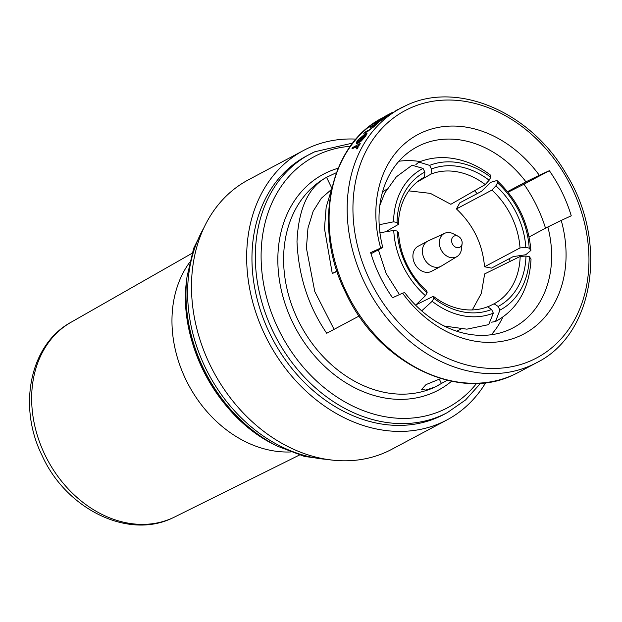 <?xml version="1.0" encoding="UTF-8"?>
<svg xmlns="http://www.w3.org/2000/svg" width="622" height="622" viewBox="0 0 622 622"><rect width="100%" height="100%" fill="white"/><g stroke="black" fill="none" stroke-linecap="round" stroke-linejoin="round"><path stroke-width="0.93" d="M458.212 236.298L453.251 233.771A13.171 10.434 62 0 0 444.683 233.297A13.171 10.434 62 0 0 444.668 233.304A13.171 10.434 62 0 0 440.951 249.508A13.171 10.434 62 0 0 456.19 256.995A13.171 10.434 62 0 0 457.046 256.536A13.171 10.434 62 0 0 461.446 249.165L462.115 243.63A6.274 4.968 62 0 0 458.212 236.298A6.274 4.968 62 0 0 454.138 236.08A6.274 4.968 62 0 0 452.357 243.793A6.274 4.968 62 0 0 459.619 247.354A6.274 4.968 62 0 0 462.115 243.63M428.154 240.924A14.22 11.266 62 0 0 428.13 240.932A14.22 11.266 62 0 0 427.679 241.165A14.22 11.266 62 0 0 424.266 258.705A14.22 11.266 62 0 0 440.563 266.496A14.22 11.266 62 0 0 441.045 266.255A14.22 11.266 62 0 0 441.488 266.006L457.046 256.536M427.679 241.165L418.194 246.211A14.22 11.266 62 0 0 414.781 263.759A14.22 11.266 62 0 0 431.085 271.542A14.22 11.266 62 0 0 431.559 271.309L441.045 266.255M406.905 264.459A69.827 56.283 61.9 0 0 426.7 290.731L427.143 292.667A74.01 59.65 -118.1 0 1 406.026 264.7A74.01 59.65 -118.1 0 1 397.225 231.065L398.616 232.892A69.827 56.283 61.9 0 0 406.905 264.459M356.041 139.11A152.623 120.925 62 0 0 308.613 147.958A152.623 120.925 62 0 0 303.505 150.485L248.333 179.867A152.623 120.925 62 0 0 211.69 368.232A152.623 120.925 62 0 0 386.721 451.813A152.623 120.925 62 0 0 391.821 449.286L446.993 419.904A152.623 120.925 62 0 0 485.751 382.647M303.505 150.485A152.623 120.925 62 0 0 266.861 338.85A152.623 120.925 62 0 0 441.884 422.431A152.623 120.925 62 0 0 446.993 419.904M352.783 143.052L314.81 151.752L306.452 156.021A146.349 115.956 62 0 0 271.316 336.642A146.349 115.956 62 0 0 439.148 416.787A146.349 115.956 62 0 0 444.046 414.369L447.42 412.565A146.349 115.956 -118 0 1 442.53 414.991A146.349 115.956 -118 0 1 274.691 334.846A146.349 115.956 -118 0 1 309.826 154.217A146.349 115.956 -118 0 1 314.724 151.799M359.151 315.999L326.721 333.275C308.434 306.545 298.529 276.012 296.989 241.678C298.459 208.728 308.31 187.276 326.558 177.324L336.424 172.652M508.05 192.229L523.957 184.213A126.491 100.22 -118 0 1 545.525 228.196M447.179 380.26L435.042 387.032L425.813 390.103L421.654 389.341L426.047 384.583L440.858 378.549M331.674 188.87L326.153 207.289L324.466 228.531L332.28 273.524L337.062 271.417M336.937 271.044L332.28 273.524M561.231 220.406L547.858 226.952A102.443 81.163 62 0 1 513.477 327.638A102.443 81.163 62 0 1 510.056 329.333A102.443 81.163 62 0 1 404.697 292.604L402.574 293.156A112.901 89.451 62 0 0 520.249 335.74A112.901 89.451 62 0 0 561.231 220.406L571.253 215.811A126.491 100.22 62 0 0 549.343 170.692L539.328 175.287A112.901 89.451 62 0 0 421.654 132.704A112.901 89.451 62 0 0 380.672 248.038L382.787 247.486L371 253.76M529.112 236.943L547.858 226.952M491.294 334.737A102.443 81.163 62 0 0 502.864 317.018M510.024 261.45A102.443 81.163 62 0 0 509.566 258.534M507.568 191.63L525.948 181.834A102.443 81.163 62 0 0 417.16 146.8A102.443 81.163 62 0 0 382.787 247.486M477.253 193.582A102.443 81.163 62 0 0 474.5 190.736M420.239 161.565A102.443 81.163 62 0 0 398.896 161.246M380.672 248.038L370.65 252.633A126.491 100.22 62 0 0 392.56 297.751L402.574 293.156M523.957 184.213L549.343 170.692M525.948 181.834L539.328 175.287M393.127 112.022L385.726 115.964A144.467 114.464 62 0 0 384.559 116.641L391.969 112.691A144.467 114.464 -118 0 1 393.127 112.022L393.221 112.209A144.257 114.3 62 0 0 392.054 112.885L389.691 114.145M360.177 143.534L352.775 147.476A144.467 114.464 62 0 0 351.928 148.806L356.81 146.364L356.873 148.868L358.241 145.439L359.337 144.864A144.467 114.464 -118 0 1 360.177 143.534L360.278 143.744A144.257 114.3 62 0 0 359.438 145.074L358.381 145.634M358.35 145.649L357.93 147.725L356.974 149.086L356.523 148.51M357.417 146.504L351.928 148.806M357.619 142.181L358.878 139.553L364.375 134.702A144.467 114.464 62 0 0 357.751 143.387L361.094 140.899L365.495 136.132L367.081 133.225L365.503 133.512L357.852 140.183C356.336 142.158 355.901 143.324 356.53 143.69L357.837 142.555L356.631 143.9L356.282 143.457L356.631 143.9M367.081 133.225L365.596 136.335L361.195 141.101L357.751 143.387M398.259 109.495L396.315 110.522M388.532 114.813A144.467 114.464 -118 0 1 389.667 114.09L389.761 114.277A144.257 114.3 62 0 0 388.626 115L387.444 115.397L388.626 115M389.667 114.09L382.266 118.032A144.467 114.464 62 0 0 381.123 118.755L387.576 115.599M386.526 116.431L385.034 117.037M386.044 116.4L381.123 118.755M384.544 117.55L383.634 118.032A144.467 114.464 62 0 0 382.071 119.191L375.579 122.651A144.467 114.464 62 0 0 374.498 123.49L380.991 120.03A144.467 114.464 62 0 0 379.459 121.251L380.369 120.769A144.467 114.464 -118 0 1 381.9 119.548L384.886 117.955A144.467 114.464 -118 0 1 385.974 117.115L382.981 118.709A144.467 114.464 -118 0 1 384.544 117.55L384.637 117.737A144.257 114.3 62 0 0 384.194 118.063M385.974 117.115L386.068 117.309A144.257 114.3 62 0 0 384.979 118.141L381.994 119.735A144.257 114.3 62 0 0 380.462 120.963L379.459 121.251M380.065 120.761L374.498 123.49M374.32 126.227L376.03 124.05L377.367 123.335A144.467 114.464 -118 0 1 378.409 122.417L378.503 122.612A144.257 114.3 62 0 0 377.461 123.529L367.641 131.522L363.761 133.333L374.421 126.421M374.561 125.131L370.051 127.471L374.561 125.131M389.411 114.005L390.391 113.468M399.977 108.438L401.952 107.458M398.088 109.348L395.981 110.483L398.002 109.627M386.433 116.236L387.444 115.397M378.409 122.417L371 126.359A144.467 114.464 62 0 0 369.958 127.277M363.761 133.333A144.467 114.464 62 0 1 364.749 132.299L370.028 129.423L374.856 124.921M364.539 136.677L359.532 141.637A144.467 114.464 -118 0 1 365.184 134.336L365.79 134.616L364.539 136.677M360.052 141.256A144.257 114.3 62 0 1 365.285 134.539L365.79 134.616M334.084 329.349L314.763 291.508L306.413 248.108L307.968 228.095L313.185 211.192L321.325 198.262L331.402 189.5M485.253 184.571A69.827 54.79 60.2 0 0 431.062 174.059L431.443 169.029A74.01 58.071 -119.8 0 1 489.156 180.225L485.253 184.571L450.841 204.288L430.408 193.38L408.817 190.868M490.766 177.247A78.092 61.267 60.2 0 0 429.615 165.39L418.948 162.07C428.177 158.392 437.919 156.985 448.167 157.856C463.172 159.279 477.198 164.97 490.237 174.914L490.766 177.247L489.156 180.225M431.443 169.029L429.615 165.39M418.948 162.07L415.877 164.581M379.933 232.768L393.749 230.42L397.225 231.065M393.749 230.42A78.092 62.939 61.9 0 0 425.44 295.691L415.62 305.169M427.143 292.667L425.44 295.691M494.062 303.8A69.827 54.868 63.8 0 0 520.163 256.466L525.971 256.039A74.01 58.149 -116.2 0 1 498.168 306.444L494.062 303.8L487.741 306.903M491.629 322.18L495.524 321.496L499.901 310.137L498.168 306.444M499.901 310.137A78.092 61.353 63.8 0 0 529.361 256.723L531.04 259.086C529.384 288.717 517.551 309.523 495.524 321.496M525.971 256.039L529.361 256.723M433.363 296.274A69.827 55.832 63.8 0 0 487.555 306.786L491.59 309.461A74.01 59.176 -116.2 0 1 433.876 298.265L433.363 296.274L416.452 304.601M421.7 310.852L432.173 301.289L433.876 298.265M432.173 301.289A78.092 62.441 63.8 0 0 493.332 313.154L488.682 324.63L466.873 329.17L444.178 326.014M491.59 309.461L493.332 313.154M424.562 177.045A69.827 55.755 60 0 0 423.147 177.822A69.827 55.755 60 0 0 398.453 224.371L397.069 222.458A74.01 59.098 -120 0 1 424.865 172.045L424.562 177.045L421.77 178.654M379.809 205.47L384.754 193.022L396.338 176.842L412.075 165.219L423.046 168.399L424.865 172.045M423.046 168.399A78.092 62.348 60 0 0 393.586 221.813L379.187 224.752M397.069 222.458L393.586 221.813M520.008 247.953A69.827 54.347 62.1 0 0 491.916 190.107L495.889 185.822A74.01 57.597 -117.9 0 1 525.808 247.432L520.008 247.953L484.522 266.768L491.489 268.121L513.197 256.606L525.753 254.748L530.877 250.441L529.198 248.116L525.808 247.432M529.198 248.116A78.092 60.769 62.1 0 0 497.499 182.845L496.962 180.504L490.735 182.316L481.498 191.335L459.79 202.85L456.431 208.93L491.916 190.107M495.889 185.822L497.499 182.845M416.903 182.176L431.062 174.059M472.323 309.927L481.35 293.39L484.655 273.913L520.163 256.466M456.696 331.192L460.972 329.085M387.164 230.886L398.453 224.371M386.845 189.212L382.553 191.864M456.431 208.93C473.28 224.783 482.641 244.057 484.522 266.768M189.508 262.538A114.992 91.107 62 0 0 188.435 384.691A114.992 91.107 62 0 0 290.388 451.969M173.25 517.652L172.605 517.955C127.86 539.873 65.955 508.835 42.047 455.459C17.579 406.267 29.856 344.526 71.001 322.282A110.312 87.399 62 0 0 46.821 458.585A110.312 87.399 62 0 0 172.76 517.885A110.312 87.399 62 0 0 174.689 516.96L299.415 455.047M532.113 360.177A140.082 110.98 62 0 0 571.898 187.93A140.082 110.98 62 0 0 409.789 108.267A140.082 110.98 62 0 0 370.004 280.514A140.082 110.98 62 0 0 532.113 360.177M518.445 372.376L513.531 374.802C457.963 402.457 377.313 362.579 345.428 292.146C312.197 225.879 329.536 144.141 382.81 117.713A144.257 114.3 62 0 0 348.18 295.761A144.257 114.3 62 0 0 513.616 374.763A144.257 114.3 62 0 0 518.445 372.376L536.514 362.75A144.257 114.3 -118 0 1 531.686 365.137A144.257 114.3 -118 0 1 366.249 286.136A144.257 114.3 -118 0 1 400.887 108.096A144.257 114.3 -118 0 1 405.715 105.701M328.191 176.423L327.6 176.734A118.126 93.588 62 0 0 299.236 322.523A118.126 93.588 62 0 0 434.708 387.211A118.126 93.588 62 0 0 438.658 385.259A118.126 93.588 62 0 0 438.93 385.111M451.595 381.232A122.309 96.9 -118 0 1 434.28 392.171A122.309 96.9 -118 0 1 292.737 322.608A122.309 96.9 -118 0 1 327.475 172.216A122.309 96.9 -118 0 1 338.158 168.243M350.357 146.287A142.174 112.636 62 0 0 318.806 154.357A142.174 112.636 62 0 0 278.423 329.178A142.174 112.636 62 0 0 442.95 410.03A142.174 112.636 62 0 0 476.623 383.362M331.829 188.186L326.558 177.324M439.287 379.086L441.527 383.688M203.806 227.963A146.349 115.956 62 0 0 208.58 373.962A146.349 115.956 62 0 0 327.063 459.394M186.623 280.017C177.806 342.325 217.661 417.144 274.279 444.606A140.891 111.626 62 0 1 186.623 280.017L187.02 276.759A144.949 114.845 62 0 0 277.202 446.091L304.539 456.47L332.296 460.093M536.514 362.75C594.134 334.543 608.58 242.113 566.409 174.277C531.056 111.999 457.349 80.331 405.793 105.662L398.189 109.526M447.42 412.565L465.598 399.93L480.658 383.152M438.658 385.259L439.249 384.94M382.81 117.713L384.621 116.757M395.25 111.097L395.779 110.809M187.02 276.759L193.66 248.287L206.139 223.236M274.279 444.606L277.202 446.091M399.448 294.587L386.138 273.447L378.378 249.834M496.962 180.504C517.356 199.592 528.661 222.909 530.877 250.441M444.668 233.304L428.13 240.932M71.001 322.282L191.98 253.333"/></g></svg>
